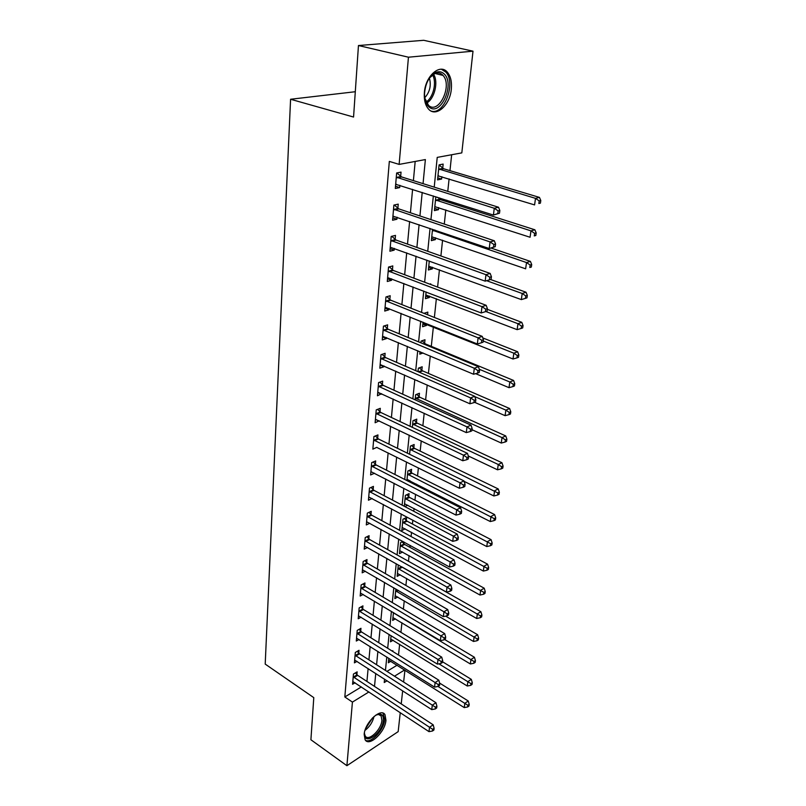 <?xml version="1.0" encoding="UTF-8"?>
<svg xmlns="http://www.w3.org/2000/svg" width="806" height="806" viewBox="0 0 806 806"><rect width="100%" height="100%" fill="white"/><g stroke="black" fill="none" stroke-linecap="round" stroke-linejoin="round"><path stroke-width="1.21" d="M364.171 734.397C364.816 722.508 381.047 707.336 384.996 714.69L385.953 720.272C385.238 731.989 369.229 747.172 365.118 739.797L364.171 734.397M424.399 92.408C425.528 75.623 440.328 62.999 447.501 72.369C450.685 76.328 451.954 81.88 451.33 89.033C450.05 105.576 435.492 118.129 428.177 108.639C425.125 104.81 423.865 99.4 424.399 92.408M355.295 91.723L290.583 99.259L265.204 664.094L313.786 697.633L310.904 739.757L346.902 765.7L352.424 702.097L368.926 691.941M290.583 99.259L353.562 117.041L358.458 45.529L423.714 40.3L473.001 51.171L461.818 152.878L437.225 157.392L434.222 187.143M398.507 655.026L399.645 644.296M400.925 632.317L401.932 622.776M403.383 609.135L404.259 600.833M405.902 585.458L406.647 578.446M408.471 561.258L409.065 555.606M409.942 547.355L410.153 545.4M411.09 536.544L411.544 532.292M412.42 524.031L412.833 520.142M413.78 511.276L414.072 508.505M414.949 500.224L415.584 494.33M416.521 485.444L416.652 484.205M417.538 475.923L418.385 467.913M420.168 451.098L421.256 440.902M422.868 425.759L424.188 413.266M425.618 399.857L427.2 384.976M428.429 373.4L430.273 356.01M431.301 346.348L433.356 327.004M434.374 317.453L436.358 298.724M437.598 287.077L439.431 269.798M440.902 255.965L442.575 240.198M444.287 224.068L445.799 209.913M446.675 201.641L446.826 200.231M447.763 191.375L449.093 178.902M449.97 170.65L451.652 154.742M404.934 670.149L403.625 682.047M402.657 690.833L401.227 703.89M400.26 712.645L398.174 731.626L346.902 765.7M386.951 671.378L397.106 665.202M442.736 168.172L443.149 164.092L439.079 164.867L437.547 179.879L441.607 179.053L441.849 176.695M435.834 196.735L434.414 210.618L438.434 209.691L438.655 207.595M439.542 199.052L439.653 197.954M432.52 229.267L431.351 240.641L435.341 239.624L435.532 237.77M429.286 261.003L428.369 269.99L432.318 268.882L432.479 267.27M426.122 291.963L425.437 298.673L429.356 297.485L429.507 296.094M429.749 284.135L430.767 283.833L430.706 284.498M423.049 322.188L422.586 326.722L426.465 325.453L426.586 324.284M423.956 313.333L427.845 312.103L427.573 314.763M424.621 343.306L424.984 339.749L421.125 341.069L420.944 342.842M420.037 351.708L419.785 354.156L423.1 352.998M421.83 370.266L422.193 366.79L418.354 368.181L418.002 371.667M417.105 380.533L417.649 380.775M419.1 396.653L419.452 393.257L415.654 394.718L415.13 399.826M416.43 422.485L416.773 419.15L413.004 420.682L412.329 427.351M413.821 447.763L414.153 444.509L410.415 446.101L409.589 454.252M411.262 472.518L411.594 469.324L407.886 470.986L406.909 480.557M409.065 481.656L410.375 481.021M408.753 496.758L409.075 493.635L405.398 495.358L404.29 506.289M404.844 506.581L407.755 505.191M406.295 520.515L406.617 517.452L402.97 519.225L401.821 530.509L405.156 528.847M402.909 541.431L400.582 542.609L399.454 553.662L402.627 552.029M403.887 543.778L404.068 542.065M398.859 565.207L398.245 565.52L397.146 576.361L400.169 574.749M395.857 588.985L394.88 598.596L397.751 597.014M393.459 612.57L392.653 620.408L395.403 618.847M391.101 635.652L390.477 641.798L393.106 640.256M388.794 658.27L388.341 662.764L390.85 661.252M392.19 651.077L392.834 650.684L392.754 651.429M423.049 183.657L425.377 159.568L399.131 164.394L389.328 161.401L344.827 696.968L361.35 686.924M366.932 681.423L368.12 668.527M368.926 659.842L370.166 646.523M370.972 637.828L372.251 624.066M373.057 615.361L374.377 601.145M375.183 592.42L376.543 577.741M377.359 569.006L378.77 553.843M379.576 545.088L381.036 529.421M381.843 520.666L383.344 504.475M384.16 495.71L385.711 478.976M386.527 470.2L388.129 452.912M388.945 444.136L390.608 426.263M391.424 417.478L393.137 399M393.953 390.225L395.726 371.113M396.532 362.337L398.365 342.58M399.182 333.815L401.076 313.383M401.892 304.618L403.856 283.48M404.662 274.725L406.698 252.852M407.504 244.117L409.609 221.489M410.415 212.764L412.591 189.339M413.397 180.635L415.181 161.442M400.673 176.333L401.035 172.121L396.653 172.958L395.313 188.473L399.675 187.586L399.877 185.299M397.862 208.25L398.224 204.14L393.882 205.087L392.582 220.229L396.905 219.242L397.076 217.227M395.131 239.412L395.484 235.402L391.182 236.44L389.903 251.23L394.184 250.142L394.336 248.399M392.451 269.839L392.804 265.92L388.542 267.058L387.293 281.495L391.535 280.317L391.666 278.836M389.842 299.55L390.185 295.721L385.963 296.961L384.744 311.066L388.945 309.786L389.056 308.557M387.293 328.586L387.626 324.848L383.444 326.168L382.256 339.951L386.417 338.591L386.507 337.593M384.805 356.957L385.127 353.3L380.986 354.711L379.828 368.181L383.948 366.73L384.009 365.964M382.366 384.694L382.679 381.117L378.578 382.608L377.45 395.776L381.581 393.691M379.989 411.816L380.291 408.32L376.231 409.881L375.122 422.757L379.193 420.803M377.651 438.333L377.954 434.918L373.934 436.55L372.846 449.144L376.865 447.32M375.374 464.276L375.667 460.931L371.677 462.634L370.619 474.956L374.548 473.233M373.148 489.665L373.43 486.391L369.48 488.154L368.443 500.214L372.15 498.521M370.962 514.51L371.244 511.306L367.324 513.13L366.307 524.938L369.813 523.265M368.826 538.831L369.108 535.688L365.219 537.582L364.221 549.128L367.546 547.486M366.74 562.638L367.002 559.576L363.153 561.52L362.186 572.824L365.33 571.212M364.685 585.962L364.957 582.96L361.138 584.955L360.181 596.037L363.174 594.445M362.68 608.812L362.942 605.86L359.154 607.915L358.217 618.766L361.078 617.195M360.715 631.199L360.967 628.307L357.219 630.403L356.302 641.042L359.023 639.501M358.791 653.132L359.033 650.301L355.315 652.447L354.418 662.864L357.018 661.353M356.897 674.632L357.149 671.861L353.451 674.048L352.575 684.264L355.063 682.773M358.458 45.529L408.451 57.206L473.001 51.171M344.827 696.968L352.424 702.097M399.131 164.394L408.451 57.206M374.508 686.39L375.757 673.453M376.593 664.749L377.883 651.389M378.729 642.674L380.059 628.871M380.906 620.136L382.276 605.88M383.122 597.125L384.553 582.395M385.389 573.64L386.86 558.417M387.706 549.642L389.227 533.915M390.074 525.129L391.645 508.888M392.492 500.093L394.114 483.298M394.97 474.492L396.643 457.133M397.489 448.327L399.222 430.374M400.078 421.568L401.872 403.01M402.718 394.205L404.572 375.012M405.428 366.206L407.342 346.358M408.189 337.553L410.173 317.03M411.02 308.224L413.075 286.986M413.921 278.201L416.047 256.227M416.893 247.442L419.09 224.703M419.936 215.937L422.203 192.402M384.563 679.146L384.23 682.521L387.082 680.768M394.497 676.204L404.632 669.957M433.336 195.939L430.948 219.615M430.051 228.43L427.744 251.291M426.858 260.126L424.631 282.211M423.734 291.057L421.578 312.396M420.692 321.251L418.606 341.875M417.71 350.731L415.705 370.669M414.808 379.525L412.863 398.799M411.967 407.655L410.083 426.293M409.196 435.139L407.373 453.163M406.486 462.009L404.723 479.449M403.826 488.285L402.123 505.15M401.237 513.976L399.595 530.298M398.698 539.113L397.106 554.901M396.22 563.706L394.678 578.99M393.791 587.786L392.3 602.566M391.414 611.341L389.963 625.647M389.086 634.413L387.686 648.266M386.799 657.011L385.449 670.411M395.504 186.257L399.675 187.586M437.749 177.874L441.607 179.053M407.544 479.62L410.375 481.061M422.858 324.002L426.465 325.453M425.709 296.084L429.356 297.485M428.621 267.532L432.318 268.882M431.593 238.334L435.341 239.624M434.635 208.452L438.434 209.691M392.784 217.832L396.905 219.242M390.124 248.671L394.184 250.142M387.535 278.785L391.535 280.317M384.996 308.194L388.945 309.786M382.518 336.938L386.417 338.591M380.1 365.037L383.948 366.73M377.732 392.502L381.53 394.255M375.415 419.362L379.163 421.155M373.631 439.975L460.035 482.794L459.349 488.245L376.855 447.471M499.498 213.197L499.841 210.477L498.138 210.89L497.796 213.61L499.498 213.197L493.413 215.061L395.675 184.282M497.796 213.61L493.413 215.061L494.269 208.26L498.531 207.243L401.61 176.947L396.844 172.917M396.29 177.179L494.269 208.26L498.138 210.89M396.29 184.201L395.675 184.332M499.841 210.477L498.531 207.243M437.96 175.829L534.59 204.915L535.506 198.357L539.456 197.399L443.653 168.756L439.069 164.968M437.96 175.869L438.555 175.748M539.224 200.885L538.851 203.505L540.423 203.122L540.796 200.503L539.224 200.885L535.506 198.357L438.666 168.958M540.423 203.122L538.851 203.505M539.456 197.399L540.796 200.503M495.247 246.676L495.579 244.027L493.897 244.49L493.554 247.14L495.247 246.676L489.242 248.53L392.935 216.139M493.554 247.14L489.242 248.53L490.068 241.911L494.3 240.762L398.789 208.885L394.285 204.996M393.53 209.207L490.068 241.911L493.897 244.49M495.579 244.027L494.3 240.762M491.106 279.319L491.428 276.73L489.756 277.244L489.433 279.823L491.106 279.319L485.172 281.153L390.255 247.241M489.433 279.823L485.172 281.153L485.978 274.695L490.179 273.446L396.038 240.047L391.766 236.299M390.829 240.47L485.978 274.695L489.756 277.244M491.428 276.73L490.179 273.446M388.2 270.987L481.998 306.663L481.212 312.96L387.636 277.596M389.288 266.857L393.358 270.484L486.149 305.303L481.998 306.663L485.726 309.172L485.403 311.69L487.066 311.136L487.388 308.617L485.726 309.172M487.388 308.617L486.149 305.303M481.212 312.96L485.403 311.69M434.817 206.658L530.066 237.256L530.952 230.859L534.882 229.791L440.449 199.656L437.537 197.279M534.63 233.347L534.267 235.906L535.829 235.473L536.192 232.914L534.63 233.347L530.952 230.859L435.502 199.948M535.829 235.473L534.267 235.906M534.882 229.791L536.192 232.914M431.754 236.773L525.643 268.811L526.52 262.565L530.408 261.396L491.015 248.047M530.147 265.013L529.794 267.511L531.345 267.038L531.698 264.539L530.147 265.013L526.52 262.565L432.419 230.214M531.345 267.038L529.794 267.511M530.408 261.396L531.698 264.539M428.752 266.212L521.341 299.6L522.187 293.495L526.046 292.235L490.522 279.501M525.774 295.913L525.431 298.361L526.973 297.847L527.315 295.409L525.774 295.913L522.187 293.495L486.653 280.71M525.431 298.361L521.341 299.6M526.046 292.235L527.315 295.409M385.631 300.799L478.109 337.835L477.343 343.981L385.077 307.257M386.86 296.699L390.739 300.205L482.23 336.374L478.109 337.835L481.787 340.303L481.484 342.762L483.126 342.167L483.439 339.719L481.787 340.303M483.439 339.719L482.23 336.374M477.343 343.981L481.484 342.762M425.82 294.976L517.13 329.654L517.966 323.7L521.794 322.34L487.298 309.323M521.502 326.087L521.17 328.465L522.701 327.911L523.034 325.533L521.502 326.087L517.966 323.7L485.877 311.529M521.17 328.465L517.13 329.654M521.794 322.34L523.034 325.533M429.024 106.926C425.991 104.206 424.48 99.823 424.52 93.758C425.377 83.199 429.165 76.076 435.905 72.399C438.877 71.24 441.507 71.653 443.804 73.638C455.702 83.27 440.489 117.485 429.024 106.926M424.762 98.01L428.57 105.435C438.676 114.855 452.771 85.567 443.008 75.411L442.242 74.626C440.116 72.792 437.678 72.419 434.928 73.487L429.558 77.9M431.301 111.107C444.217 115.268 456.337 82.917 445.819 72.097L441.386 69.235M429.417 78.101C431.371 85.567 429.81 92.116 424.722 97.758M375.515 715.295L379.606 714.035C382.387 714.297 383.626 716.423 383.324 720.413C382.477 733.46 363.385 746.588 364.433 733.158L364.463 732.604M364.413 733.45L365.209 735.979C368.493 741.893 381.339 729.752 381.903 720.352L381.127 715.899L378.447 714.459L376.543 714.761M365.45 740.23C371.052 743.837 384.039 729.742 384.704 719.516L383.001 713.129M383.122 329.916L474.311 368.251L473.565 374.236L382.578 336.233M384.472 325.846L388.17 329.241L478.401 366.69L474.311 368.251L477.958 370.679L477.656 373.077L479.278 372.443L479.59 370.055L477.958 370.679M479.59 370.055L478.401 366.69M473.565 374.236L477.656 373.077M380.674 358.378L470.613 397.922L469.888 403.776L380.14 364.544M382.125 354.318L385.671 357.622L474.663 396.28L470.613 397.922L474.21 400.32L473.918 402.657L475.53 401.993L475.832 399.655L474.21 400.32M475.832 399.655L474.663 396.28M469.888 403.776L473.918 402.657M378.276 386.195L467.006 426.888L466.291 432.6L377.752 392.22M379.828 382.155L383.223 385.359L471.016 425.155L467.006 426.888L470.553 429.245L470.271 431.532L471.873 430.837L472.155 428.55L470.553 429.245M472.155 428.55L471.016 425.155M466.291 432.6L470.271 431.532M375.928 413.387L463.47 455.168L462.775 460.75L375.415 419.281M377.571 409.367L380.825 412.481L467.45 453.355L463.47 455.168L466.986 457.496L466.704 459.732L468.296 458.997L468.578 456.77L466.986 457.496M468.578 456.77L467.45 453.355M462.775 460.75L466.704 459.732M375.354 435.965L378.488 439.008L463.974 480.91L460.035 482.794L463.5 485.091L463.228 487.267L464.8 486.502L465.082 484.325L463.5 485.091M465.082 484.325L463.974 480.91M459.349 488.245L463.228 487.267M425.639 314.008L424.691 313.101M422.949 323.105L513.019 359.002L513.835 353.189L517.633 351.738L482.794 337.936M517.341 355.537L517.009 357.864L518.52 357.28L518.852 354.952L517.341 355.537L513.835 353.189L483.268 341.029M517.009 357.864L513.019 359.002M517.633 351.738L518.852 354.952M475.641 373.652L509.009 387.666L509.805 381.994L513.573 380.452L425.477 343.94L421.981 340.767M513.271 384.301L512.948 386.578L514.45 385.953L514.772 383.686L513.271 384.301L509.805 381.994L479.318 369.289M512.948 386.578L509.009 387.666M513.573 380.452L514.772 383.686M474.674 402.345L505.09 415.674L505.866 410.123L509.604 408.511L422.676 370.911L419.332 367.828M509.291 412.41L508.979 414.627L510.47 413.972L510.782 411.755L509.291 412.41L505.866 410.123L474.784 396.612M508.979 414.627L505.09 415.674M509.604 408.511L510.782 411.755M472.014 429.709L501.261 443.048L502.017 437.618L505.725 435.935L419.936 397.308L416.722 394.305M505.402 439.875L505.1 442.041L506.581 441.356L506.883 439.189L505.402 439.875L502.017 437.618L415.312 398.124M505.1 442.041L501.261 443.048M505.725 435.935L506.883 439.189M468.316 455.974L497.514 469.797L498.259 464.498L501.937 462.735L417.256 423.13L414.163 420.218M501.604 466.714L501.302 468.84L502.773 468.125L503.075 466.009L501.604 466.714L498.259 464.498L412.672 424.027M501.302 468.84L497.514 469.797M501.937 462.735L503.075 466.009M371.395 465.989L456.67 509.775L456.005 515.105L370.911 471.631M373.188 461.989L376.2 464.961L460.579 507.82L456.67 509.775L460.095 512.042L459.833 514.168L461.395 513.382L461.657 511.256L460.095 512.042M461.657 511.256L460.579 507.82M456.005 515.105L459.833 514.168M464.125 481.384L493.856 495.962L494.582 490.773L498.229 488.94L414.637 448.418L411.654 445.567M497.896 492.96L497.594 495.035L499.055 494.3L499.347 492.224L497.896 492.96L410.083 449.365M497.594 495.035L493.856 495.962M498.229 488.94L499.347 492.224M369.198 491.438L453.375 536.151L452.73 541.35L368.725 496.959M371.052 487.459L373.964 490.35L457.254 534.116L453.375 536.151L456.77 538.378L456.508 540.463L458.06 539.647L458.322 537.562L456.77 538.378M458.322 537.562L457.254 534.116M452.73 541.35L456.508 540.463M407.01 479.57L490.28 521.542L490.985 516.475L494.612 514.571L412.068 473.172L409.196 470.402M494.259 518.631L493.977 520.656L495.418 519.9L495.71 517.865L494.259 518.631L407.554 474.18M493.977 520.656L490.28 521.542M494.612 514.571L495.71 517.865M367.052 516.344L450.161 561.923L449.526 567.011L366.589 521.744M368.967 512.374L371.768 515.195L454.01 559.827L450.161 561.923L453.516 564.129L453.264 566.165L454.796 565.318L455.058 563.283L453.516 564.129M455.058 563.283L454.01 559.827M449.526 567.011L453.264 566.165M404.541 503.76L486.774 546.569L487.469 541.612L491.066 539.647L409.549 497.423L406.778 494.713M490.703 543.738L490.431 545.722L491.862 544.937L492.144 542.952L490.703 543.738L405.075 498.491M490.431 545.722L486.774 546.569M491.066 539.647L492.144 542.952M364.947 540.725L447.018 587.131L446.403 592.098L364.493 546.015M366.911 536.756L369.622 539.526L450.836 584.975L447.018 587.131L450.342 589.297L450.091 591.292L451.612 590.425L451.864 588.43L450.342 589.297M451.864 588.43L450.836 584.975M446.403 592.098L450.091 591.292M402.123 527.456L483.348 571.061L484.023 566.205L487.59 564.19L407.08 521.18L404.4 518.52M487.227 568.311L486.955 570.255L488.386 569.439L488.658 567.495L487.227 568.311L402.657 522.288M486.955 570.255L483.348 571.061M487.59 564.19L488.658 567.495M362.891 564.593L443.945 611.774L443.34 616.64L362.448 569.771M364.896 560.633L367.526 563.344L447.723 609.558L443.945 611.774L447.229 613.92L446.987 615.865L448.499 614.968L448.74 613.023L447.229 613.92M448.74 613.023L447.723 609.558M443.34 616.64L446.987 615.865M399.766 550.679L479.993 595.03L480.658 590.274L484.194 588.199L404.662 544.443L402.073 541.854M483.832 592.35L483.56 594.254L484.97 593.418L485.242 591.523L483.832 592.35L400.28 545.612M483.56 594.254L479.993 595.03M484.194 588.199L485.242 591.523M360.876 587.967L440.942 635.884L440.348 640.639L360.443 593.045M362.922 584.018L365.461 586.667L444.69 633.607L440.942 635.884L444.187 637.999L443.945 639.904L445.446 638.987L445.688 637.083L444.187 637.999M445.688 637.083L444.69 633.607M440.348 640.639L443.945 639.904M397.439 573.429L476.709 618.494L477.364 613.84L480.87 611.714L401.801 566.87M480.497 615.885L480.235 617.749L481.635 616.892L481.907 615.038L480.497 615.885L397.952 568.472M480.235 617.749L476.709 618.494M480.87 611.714L481.907 615.038M395.172 595.735L473.495 641.465L474.13 636.911L477.615 634.725L445.647 616.147M477.233 638.936L476.981 640.76L478.371 639.883L478.633 638.06L477.233 638.936L395.665 590.869M476.981 640.76L473.495 641.465M477.615 634.725L478.633 638.06M358.902 610.867L438.001 659.469L437.416 664.124L358.479 615.834M360.987 606.918L363.446 609.517L441.718 657.142L438.001 659.469L441.214 661.555L440.973 663.419L442.464 662.482L442.695 660.628L441.214 661.555M442.695 660.628L441.718 657.142M437.416 664.124L440.973 663.419M356.967 633.304L435.119 682.551L434.555 687.115L356.544 638.171M359.083 629.365L361.471 631.904L438.807 680.183L435.119 682.551L438.303 684.616L438.071 686.44L439.542 685.483L439.774 683.659L438.303 684.616M439.774 683.659L438.807 680.183M434.555 687.115L438.071 686.44M392.945 617.598L470.341 663.963L470.966 659.499L474.432 657.273L444.61 639.49M474.049 661.504L473.787 663.288L475.177 662.391L475.429 660.608L474.049 661.504L393.429 612.832M473.787 663.288L470.341 663.963M474.432 657.273L475.429 660.608M355.073 655.278L432.298 705.149L431.744 709.612L354.66 660.054M357.219 651.349L359.536 653.837L435.965 702.731L432.298 705.149L435.452 707.184L435.22 708.978L436.681 708L436.912 706.217L435.452 707.184M436.912 706.217L435.965 702.731M431.744 709.612L435.22 708.978M390.759 639.037L467.258 686.007L467.873 681.634L471.309 679.357L442.554 661.786M470.916 683.609L470.664 685.362L472.044 684.445L472.286 682.692L470.916 683.609L438.887 663.832M470.664 685.362L467.258 686.007M471.309 679.357L472.286 682.692M353.219 676.828L429.538 727.274L428.994 731.647L352.816 681.503M355.396 672.899L357.642 675.347L433.175 724.816L429.538 727.274L432.661 729.289L432.439 731.032L433.89 730.045L434.112 728.302L432.661 729.289M434.112 728.302L433.175 724.816M428.994 731.647L432.439 731.032M388.613 660.064L464.236 707.597L464.84 703.316L468.246 700.998L439.613 683.075M467.853 705.27L467.611 706.983L468.971 706.056L469.213 704.343L467.853 705.27L438.011 686.45M467.611 706.983L464.236 707.597M468.246 700.998L469.213 704.343M396.522 177.391L400.904 176.544M397.227 177.804L401.61 176.947M443.653 168.756L439.582 169.552M442.957 168.363L438.887 169.159M393.761 209.419L398.093 208.462M394.456 209.842L398.789 208.885M391.061 240.682L395.353 239.624M391.746 241.105L396.038 240.047M388.432 271.199L392.683 270.05M389.107 271.642L393.358 270.484M440.449 199.656L436.419 200.553M439.764 199.253L435.734 200.15M435.522 230.284L433.316 230.828M434.535 229.952L432.641 230.415M385.852 301.011L390.064 299.761M386.527 301.454L390.739 300.205M433.517 74.202C438.696 81.779 434.535 98.937 426.606 103.097M426.042 102.05C433.275 97.728 437.023 82.252 432.54 74.877M374.034 716.474C372.634 722.196 369.622 726.831 364.997 730.397M365.662 728.523L372.604 717.814M383.344 330.138L387.515 328.798M383.999 330.581L388.17 329.241M380.885 358.589L385.016 357.169M381.54 359.043L385.671 357.622M378.488 386.406L382.578 384.905M379.132 386.86L383.223 385.359M376.14 413.599L380.2 412.027M376.775 414.062L380.825 412.481M373.843 440.187L377.863 438.545M374.468 440.66L378.488 439.008M425.477 343.94L424.44 344.293M424.833 343.507L423.573 343.94M422.676 370.911L419.201 372.181M422.042 370.478L418.364 371.818M419.936 397.308L416.138 398.779M419.311 396.864L415.513 398.335M417.256 423.13L413.498 424.671M416.642 422.687L412.874 424.228M371.596 466.2L375.586 464.488M372.221 466.674L376.2 464.961M414.637 448.418L410.899 450.02M414.022 447.965L410.284 449.577M369.4 491.65L373.349 489.877M370.014 492.123L373.964 490.35M412.068 473.172L408.36 474.845M411.463 472.729L407.755 474.391M367.254 516.555L371.163 514.722M367.858 517.039L371.768 515.195M409.549 497.423L405.871 499.156M408.954 496.97L405.277 498.692M365.148 540.937L369.027 539.043M365.743 541.42L369.622 539.526M407.08 521.18L403.443 522.963M406.496 520.716L402.849 522.5M363.083 564.805L366.932 562.86M363.677 565.298L367.526 563.344M404.662 544.443L401.056 546.287M404.078 543.99L400.471 545.823M361.068 588.189L364.886 586.184M361.652 588.672L365.461 586.667M402.305 567.253L398.718 569.137M401.69 566.809L398.144 568.673M398.406 590.466L396.431 591.544M397.711 590.063L395.857 591.07M359.093 611.079L362.871 609.024M359.667 611.573L363.446 609.517M357.159 633.516L360.907 631.41M357.733 634.01L361.471 631.904M355.265 655.5L358.972 653.344M355.829 655.993L359.536 653.837M353.401 677.04L357.088 674.844M353.955 677.544L357.642 675.347M447.501 72.369L445.668 71.925M443.008 75.411L434.958 73.477L435.905 72.399M379.082 714.529L381.127 715.899M378.447 714.459L379.606 714.035"/></g></svg>
